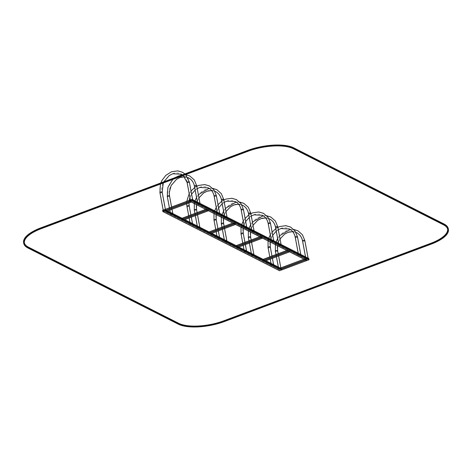 <?xml version="1.0" encoding="UTF-8"?>
<svg xmlns="http://www.w3.org/2000/svg" width="472" height="472" viewBox="0 0 472 472"><rect width="100%" height="100%" fill="white"/><g stroke="black" fill="none" stroke-linecap="round" stroke-linejoin="round"><path stroke-width="0.35" stroke-dasharray="2.36 1.77" d="M305.408 259.877L305.231 258.739L306.428 259.334L306.723 260.544M280.445 268.037L281.613 268.627L281.902 269.866M280.616 269.123L281.843 269.795L281.631 268.721L280.451 268.125L280.616 269.123L305.437 259.83L306.658 260.503L306.446 259.429L305.266 258.839L305.437 259.83M162.74 211.462L279.536 270.657L279.483 269.5L281.548 268.721L281.884 269.89M281.637 268.857L279.501 269.595L279.654 270.662L281.766 269.89L281.637 268.857L164.84 209.662L281.566 268.816M189.921 201.284L306.717 260.479L306.658 259.323L308.729 258.55M306.806 260.444L308.948 259.712L308.788 258.644L306.676 259.417L306.806 260.444L190.086 201.29M166.433 211.35L166.15 210.105L164.982 209.515M191.26 202.028L190.965 200.818L189.768 200.222M191.207 201.933L190.015 201.391L189.803 200.317L190.983 200.913L191.207 201.933L166.38 211.273L165.2 210.683L164.988 209.609L166.168 210.199L166.386 211.226M306.039 258.969A1.156 0.425 -10.6 0 1 305.891 258.809A1.156 0.425 -10.6 0 1 306.947 258.184A1.156 0.425 -10.6 0 1 308.163 258.385A1.156 0.425 -10.6 0 1 307.355 258.957A1.156 0.425 -10.6 0 1 306.039 258.969M306.204 258.904A0.962 0.354 169.4 0 0 307.301 258.898A0.962 0.354 169.4 0 0 307.974 258.42A0.962 0.354 169.4 0 0 306.965 258.249A0.962 0.354 169.4 0 0 306.086 258.774A0.962 0.354 169.4 0 0 306.204 258.904M280.834 268.403A1.156 0.425 169.4 0 0 279.518 268.415A1.156 0.425 169.4 0 0 278.716 268.987A1.156 0.425 169.4 0 0 279.925 269.188A1.156 0.425 169.4 0 0 280.982 268.562A1.156 0.425 169.4 0 0 280.834 268.403M280.669 268.462A0.962 0.354 -10.6 0 1 280.793 268.597A0.962 0.354 -10.6 0 1 279.914 269.117A0.962 0.354 -10.6 0 1 278.905 268.952A0.962 0.354 -10.6 0 1 279.577 268.474A0.962 0.354 -10.6 0 1 280.669 268.462M298.699 255.246A1.156 0.425 -10.6 0 1 298.552 255.087A1.156 0.425 -10.6 0 1 299.608 254.461A1.156 0.425 -10.6 0 1 300.817 254.662A1.156 0.425 -10.6 0 1 300.015 255.234A1.156 0.425 -10.6 0 1 298.699 255.246M298.864 255.187A0.962 0.354 169.4 0 0 299.956 255.175A0.962 0.354 169.4 0 0 300.629 254.697A0.962 0.354 169.4 0 0 299.62 254.532A0.962 0.354 169.4 0 0 298.741 255.051A0.962 0.354 169.4 0 0 298.864 255.187M273.495 264.68A1.156 0.425 169.4 0 0 272.179 264.692A1.156 0.425 169.4 0 0 271.37 265.264A1.156 0.425 169.4 0 0 272.586 265.465A1.156 0.425 169.4 0 0 273.642 264.839A1.156 0.425 169.4 0 0 273.495 264.68M273.329 264.745A0.962 0.354 -10.6 0 1 273.447 264.875A0.962 0.354 -10.6 0 1 272.568 265.4A0.962 0.354 -10.6 0 1 271.559 265.229A0.962 0.354 -10.6 0 1 272.232 264.751A0.962 0.354 -10.6 0 1 273.329 264.745M264.715 261.158L264.426 259.919L263.258 259.323M289.537 251.836L289.242 250.626L288.073 250.03L288.221 251.169M289.483 251.747L288.292 251.198L288.079 250.125L289.259 250.72L289.483 251.747L264.656 261.081L263.476 260.491L263.264 259.417L264.444 260.013L264.668 261.034M237.681 247.458L237.398 246.219L236.23 245.623M262.509 238.136L262.214 236.926L261.046 236.336L261.187 237.469M262.456 238.047L261.264 237.499L261.051 236.425L262.231 237.021L262.456 238.047L237.628 247.381L236.448 246.791L236.236 245.717L237.416 246.313L237.634 247.334M210.654 233.758L210.364 232.519L209.196 231.923M235.475 224.436L235.18 223.227L233.982 222.631L234.159 223.769M235.422 224.347L234.23 223.799L234.018 222.725L235.198 223.321L235.422 224.347L210.595 233.681L209.415 233.091L209.202 232.017L210.382 232.613L210.606 233.634M183.62 220.058L183.337 218.819L182.168 218.223M208.447 210.736L208.152 209.527L206.984 208.937L207.125 210.07M208.394 210.648L207.202 210.099L206.99 209.025L208.17 209.621L208.394 210.648L183.567 219.982L182.387 219.392L182.174 218.318L183.354 218.914L183.573 219.934M271.665 241.546A1.156 0.425 -10.6 0 1 271.524 241.387A1.156 0.425 -10.6 0 1 272.58 240.761A1.156 0.425 -10.6 0 1 273.789 240.962A1.156 0.425 -10.6 0 1 272.981 241.534A1.156 0.425 -10.6 0 1 271.665 241.546M271.831 241.487A0.962 0.354 169.4 0 0 272.928 241.475A0.962 0.354 169.4 0 0 273.601 240.997A0.962 0.354 169.4 0 0 272.592 240.832A0.962 0.354 169.4 0 0 271.713 241.351A0.962 0.354 169.4 0 0 271.831 241.487M246.467 250.98A1.156 0.425 169.4 0 0 245.151 250.992A1.156 0.425 169.4 0 0 244.343 251.564A1.156 0.425 169.4 0 0 245.552 251.765A1.156 0.425 169.4 0 0 246.608 251.139A1.156 0.425 169.4 0 0 246.467 250.98M246.301 251.045A0.962 0.354 -10.6 0 1 246.419 251.175A0.962 0.354 -10.6 0 1 245.54 251.7A0.962 0.354 -10.6 0 1 244.531 251.529A0.962 0.354 -10.6 0 1 245.204 251.051A0.962 0.354 -10.6 0 1 246.301 251.045M279.005 245.269A1.156 0.425 -10.6 0 1 278.863 245.11A1.156 0.425 -10.6 0 1 279.92 244.484A1.156 0.425 -10.6 0 1 281.129 244.685A1.156 0.425 -10.6 0 1 280.321 245.257A1.156 0.425 -10.6 0 1 279.005 245.269M279.17 245.204A0.962 0.354 169.4 0 0 280.268 245.198A0.962 0.354 169.4 0 0 280.94 244.72A0.962 0.354 169.4 0 0 279.931 244.549A0.962 0.354 169.4 0 0 279.052 245.074A0.962 0.354 169.4 0 0 279.17 245.204M253.806 254.703A1.156 0.425 169.4 0 0 252.49 254.715A1.156 0.425 169.4 0 0 251.682 255.287A1.156 0.425 169.4 0 0 252.892 255.488A1.156 0.425 169.4 0 0 253.948 254.862A1.156 0.425 169.4 0 0 253.806 254.703M253.641 254.762A0.962 0.354 -10.6 0 1 253.759 254.898A0.962 0.354 -10.6 0 1 252.88 255.417A0.962 0.354 -10.6 0 1 251.871 255.252A0.962 0.354 -10.6 0 1 252.544 254.774A0.962 0.354 -10.6 0 1 253.641 254.762M244.638 227.846A1.156 0.425 -10.6 0 1 244.49 227.687A1.156 0.425 -10.6 0 1 245.546 227.061A1.156 0.425 -10.6 0 1 246.762 227.262A1.156 0.425 -10.6 0 1 245.953 227.834A1.156 0.425 -10.6 0 1 244.638 227.846M244.803 227.787A0.962 0.354 169.4 0 0 245.894 227.775A0.962 0.354 169.4 0 0 246.567 227.297A0.962 0.354 169.4 0 0 245.558 227.132A0.962 0.354 169.4 0 0 244.679 227.651A0.962 0.354 169.4 0 0 244.803 227.787M219.433 237.28A1.156 0.425 169.4 0 0 218.117 237.292A1.156 0.425 169.4 0 0 217.309 237.864A1.156 0.425 169.4 0 0 218.524 238.065A1.156 0.425 169.4 0 0 219.58 237.44A1.156 0.425 169.4 0 0 219.433 237.28M219.268 237.345A0.962 0.354 -10.6 0 1 219.386 237.475A0.962 0.354 -10.6 0 1 218.506 238A0.962 0.354 -10.6 0 1 217.498 237.829A0.962 0.354 -10.6 0 1 218.17 237.357A0.962 0.354 -10.6 0 1 219.268 237.345M251.977 231.569A1.156 0.425 -10.6 0 1 251.83 231.41A1.156 0.425 -10.6 0 1 252.886 230.784A1.156 0.425 -10.6 0 1 254.101 230.985A1.156 0.425 -10.6 0 1 253.293 231.557A1.156 0.425 -10.6 0 1 251.977 231.569M252.142 231.504A0.962 0.354 169.4 0 0 253.24 231.498A0.962 0.354 169.4 0 0 253.912 231.02A0.962 0.354 169.4 0 0 252.903 230.849A0.962 0.354 169.4 0 0 252.024 231.374A0.962 0.354 169.4 0 0 252.142 231.504M226.778 241.003A1.156 0.425 169.4 0 0 225.457 241.015A1.156 0.425 169.4 0 0 224.654 241.587A1.156 0.425 169.4 0 0 225.864 241.788A1.156 0.425 169.4 0 0 226.92 241.162A1.156 0.425 169.4 0 0 226.778 241.003M226.607 241.062A0.962 0.354 -10.6 0 1 226.731 241.198A0.962 0.354 -10.6 0 1 225.852 241.717A0.962 0.354 -10.6 0 1 224.843 241.552A0.962 0.354 -10.6 0 1 225.516 241.074A0.962 0.354 -10.6 0 1 226.607 241.062M217.604 214.146A1.156 0.425 -10.6 0 1 217.462 213.987A1.156 0.425 -10.6 0 1 218.518 213.362A1.156 0.425 -10.6 0 1 219.728 213.562A1.156 0.425 -10.6 0 1 218.919 214.135A1.156 0.425 -10.6 0 1 217.604 214.146M217.769 214.087A0.962 0.354 169.4 0 0 218.866 214.076A0.962 0.354 169.4 0 0 219.539 213.598A0.962 0.354 169.4 0 0 218.53 213.432A0.962 0.354 169.4 0 0 217.651 213.952A0.962 0.354 169.4 0 0 217.769 214.087M192.405 223.58A1.156 0.425 169.4 0 0 191.089 223.592A1.156 0.425 169.4 0 0 190.281 224.165A1.156 0.425 169.4 0 0 191.49 224.371A1.156 0.425 169.4 0 0 192.547 223.74A1.156 0.425 169.4 0 0 192.405 223.58M192.24 223.645A0.962 0.354 -10.6 0 1 192.358 223.775A0.962 0.354 -10.6 0 1 191.479 224.3A0.962 0.354 -10.6 0 1 190.47 224.129A0.962 0.354 -10.6 0 1 191.142 223.657A0.962 0.354 -10.6 0 1 192.24 223.645M224.943 217.869A1.156 0.425 -10.6 0 1 224.802 217.71A1.156 0.425 -10.6 0 1 225.858 217.085A1.156 0.425 -10.6 0 1 227.067 217.285A1.156 0.425 -10.6 0 1 226.265 217.857A1.156 0.425 -10.6 0 1 224.943 217.869M225.109 217.804A0.962 0.354 169.4 0 0 226.206 217.798A0.962 0.354 169.4 0 0 226.879 217.321A0.962 0.354 169.4 0 0 225.87 217.149A0.962 0.354 169.4 0 0 224.991 217.675A0.962 0.354 169.4 0 0 225.109 217.804M199.744 227.303A1.156 0.425 169.4 0 0 198.429 227.315A1.156 0.425 169.4 0 0 197.62 227.887A1.156 0.425 169.4 0 0 198.83 228.088A1.156 0.425 169.4 0 0 199.892 227.463A1.156 0.425 169.4 0 0 199.744 227.303M199.579 227.362A0.962 0.354 -10.6 0 1 199.697 227.498A0.962 0.354 -10.6 0 1 198.818 228.017A0.962 0.354 -10.6 0 1 197.809 227.852A0.962 0.354 -10.6 0 1 198.482 227.374A0.962 0.354 -10.6 0 1 199.579 227.362M190.576 200.447A1.156 0.425 -10.6 0 1 190.428 200.287A1.156 0.425 -10.6 0 1 191.484 199.662A1.156 0.425 -10.6 0 1 192.7 199.862A1.156 0.425 -10.6 0 1 191.892 200.435A1.156 0.425 -10.6 0 1 190.576 200.447M190.741 200.388A0.962 0.354 169.4 0 0 191.833 200.376A0.962 0.354 169.4 0 0 192.505 199.898A0.962 0.354 169.4 0 0 191.496 199.733A0.962 0.354 169.4 0 0 190.617 200.252A0.962 0.354 169.4 0 0 190.741 200.388M165.371 209.881A1.156 0.425 169.4 0 0 164.055 209.892A1.156 0.425 169.4 0 0 163.247 210.465A1.156 0.425 169.4 0 0 164.462 210.671A1.156 0.425 169.4 0 0 165.519 210.04A1.156 0.425 169.4 0 0 165.371 209.881M165.206 209.946A0.962 0.354 -10.6 0 1 165.33 210.075A0.962 0.354 -10.6 0 1 164.445 210.6A0.962 0.354 -10.6 0 1 163.436 210.429A0.962 0.354 -10.6 0 1 164.108 209.957A0.962 0.354 -10.6 0 1 165.206 209.946M197.915 204.169A1.156 0.425 -10.6 0 1 197.774 204.01A1.156 0.425 -10.6 0 1 198.83 203.385A1.156 0.425 -10.6 0 1 200.04 203.585A1.156 0.425 -10.6 0 1 199.231 204.158A1.156 0.425 -10.6 0 1 197.915 204.169M198.081 204.105A0.962 0.354 169.4 0 0 199.178 204.099A0.962 0.354 169.4 0 0 199.851 203.621A0.962 0.354 169.4 0 0 198.842 203.45A0.962 0.354 169.4 0 0 197.963 203.975A0.962 0.354 169.4 0 0 198.081 204.105M172.717 213.604A1.156 0.425 169.4 0 0 171.401 213.615A1.156 0.425 169.4 0 0 170.593 214.188A1.156 0.425 169.4 0 0 171.802 214.388A1.156 0.425 169.4 0 0 172.858 213.763A1.156 0.425 169.4 0 0 172.717 213.604M172.551 213.668A0.962 0.354 -10.6 0 1 172.669 213.798A0.962 0.354 -10.6 0 1 171.79 214.317A0.962 0.354 -10.6 0 1 170.781 214.152A0.962 0.354 -10.6 0 1 171.454 213.674A0.962 0.354 -10.6 0 1 172.551 213.668M23.6 242.679A34.438 12.614 169.4 0 0 27.907 247.405L178.08 323.515A34.438 12.614 169.4 0 0 224.306 320.907L431.119 243.481A34.438 12.614 169.4 0 0 448.282 228.69M24.349 242.862A33.748 12.36 -10.6 0 1 24.278 242.549A33.748 12.36 -10.6 0 1 41.099 228.059L247.906 150.633A33.748 12.36 -10.6 0 1 293.212 148.078L443.385 224.188A33.748 12.36 -10.6 0 1 447.603 228.82A33.748 12.36 -10.6 0 1 447.651 229.138M305.207 258.857L304.169 259.246M305.26 258.745L304.056 259.193M306.428 259.334L281.613 268.627M189.744 200.34L306.54 259.535L281.725 268.828L280.392 268.149M306.717 260.479L281.902 269.772L280.569 269.093M305.478 259.907L280.663 269.199M281.843 269.795L306.658 260.503L281.831 269.789M306.67 260.455L281.855 269.748M306.493 259.512L281.678 268.798M306.446 259.429L281.631 268.721M305.278 258.839L280.462 268.131L305.266 258.839M305.26 258.886L280.439 268.173M165.106 210.577L166.563 211.314M182.292 219.285L183.75 220.023M209.32 232.985L210.777 233.723M236.348 246.685L237.811 247.422M263.382 260.385L264.839 261.122M164.752 209.527L167.536 210.954M182.115 218.341L184.723 219.663L182.109 218.329M209.143 232.041L211.751 233.363M238.797 247.057L236.171 245.723L238.779 247.062M263.205 259.441L265.813 260.762L263.205 259.423M162.563 210.518L279.365 269.713M162.681 210.3L279.483 269.5M164.923 209.615L167.548 210.949M209.143 232.029L211.763 233.357M280.386 268.137L281.548 268.721M164.002 211.055L279.501 269.595M163.878 211.102L279.453 269.677M279.701 270.662L162.899 211.468L279.63 270.621M164.97 210.695L281.766 269.89M165.017 210.606L281.813 269.801M189.862 200.128L306.658 259.323M190.08 201.29L306.877 260.485M192.145 200.517L308.948 259.712M192.198 200.435L308.995 259.63M308.747 258.644L192.015 199.479L308.818 258.685M191.178 200.877L306.676 259.417M191.054 200.924L306.629 259.5M166.262 210.305L191.077 201.013M166.439 211.249L191.254 201.963M166.15 210.105L190.965 200.818M166.368 211.273L191.184 201.981L166.38 211.273M165.2 210.683L190.015 201.391M165.153 210.6L189.968 201.308M164.976 209.656L189.791 200.364M164.999 209.609L189.815 200.317L164.988 209.609M166.168 210.199L190.983 200.913M166.209 210.282L191.03 200.989M304.823 240.555A1.156 0.425 -10.6 0 1 304.015 241.127A1.156 0.425 -10.6 0 1 302.699 241.139A1.156 0.425 -10.6 0 1 302.558 240.98M302.865 241.08A0.962 0.354 169.4 0 0 303.962 241.068A0.962 0.354 169.4 0 0 304.635 240.59A0.962 0.354 169.4 0 0 303.626 240.425A0.962 0.354 169.4 0 0 302.747 240.944A0.962 0.354 169.4 0 0 302.865 241.08M275.377 251.157A1.156 0.425 169.4 0 0 276.586 251.358A1.156 0.425 169.4 0 0 277.642 250.732M277.335 250.638A0.962 0.354 -10.6 0 1 277.453 250.768A0.962 0.354 -10.6 0 1 276.574 251.293A0.962 0.354 -10.6 0 1 275.565 251.122A0.962 0.354 -10.6 0 1 276.238 250.644A0.962 0.354 -10.6 0 1 277.335 250.638M297.484 236.838A1.156 0.425 -10.6 0 1 296.676 237.404A1.156 0.425 -10.6 0 1 295.36 237.416A1.156 0.425 -10.6 0 1 295.218 237.263M295.525 237.357A0.962 0.354 169.4 0 0 296.623 237.345A0.962 0.354 169.4 0 0 297.295 236.873A0.962 0.354 169.4 0 0 296.286 236.702A0.962 0.354 169.4 0 0 295.407 237.227A0.962 0.354 169.4 0 0 295.525 237.357M268.037 247.434A1.156 0.425 169.4 0 0 269.247 247.641A1.156 0.425 169.4 0 0 270.303 247.009M269.996 246.915A0.962 0.354 -10.6 0 1 270.114 247.045A0.962 0.354 -10.6 0 1 269.235 247.57A0.962 0.354 -10.6 0 1 268.226 247.399A0.962 0.354 -10.6 0 1 268.898 246.927A0.962 0.354 -10.6 0 1 269.996 246.915M264.538 260.113L289.36 250.827M264.715 261.063L289.531 251.771M264.426 259.919L289.242 250.626M288.044 250.03L286.852 250.473L288.073 250.03M286.982 250.538L288.02 250.148M289.472 251.794L264.656 261.081L289.46 251.788M263.476 260.491L288.292 251.198M263.429 260.408L288.25 251.116M263.252 259.464L288.073 250.172M263.276 259.417L288.091 250.125M264.444 260.013L289.259 250.72M264.491 260.09L289.306 250.797M237.51 246.413L262.326 237.127M237.687 247.363L262.503 238.071M237.398 246.219L262.214 236.926M259.842 236.785L261.046 236.336M259.948 236.838L260.992 236.448M237.617 247.381L262.432 238.089L237.628 247.381M236.448 246.791L261.264 237.499M236.401 246.708L261.217 237.416M236.224 245.764L261.04 236.472M261.051 236.425L236.236 245.717L261.063 236.431M237.416 246.313L262.231 237.021M237.457 246.39L262.279 237.097M210.477 232.714L235.298 223.427M210.654 233.664L235.475 224.371M210.364 232.519L235.18 223.227M232.808 223.085L234.012 222.637M232.92 223.138L233.959 222.749M210.583 233.681L235.398 224.389M209.415 233.091L234.23 223.799M209.367 233.009L234.189 223.722M209.196 232.065L234.012 222.772M209.214 232.017L234.029 222.731L209.202 232.017M210.382 232.613L235.198 223.321M210.429 232.69L235.245 223.398M183.449 219.02L208.264 209.727M183.626 219.964L208.441 210.671M183.337 218.819L208.152 209.527M205.78 209.385L206.984 208.937M205.886 209.438L206.931 209.049M183.555 219.982L208.37 210.689M182.387 219.392L207.202 210.099M182.339 219.309L207.155 210.022M182.162 218.365L206.978 209.072M182.186 218.318L207.001 209.031L182.174 218.318M183.354 218.914L208.17 209.621M183.396 218.99L208.217 209.698M270.45 223.138A1.156 0.425 -10.6 0 1 269.648 223.704A1.156 0.425 -10.6 0 1 268.332 223.716A1.156 0.425 -10.6 0 1 268.185 223.563M268.497 223.657A0.962 0.354 169.4 0 0 269.589 223.645A0.962 0.354 169.4 0 0 270.261 223.173A0.962 0.354 169.4 0 0 269.252 223.002A0.962 0.354 169.4 0 0 268.373 223.527A0.962 0.354 169.4 0 0 268.497 223.657M241.003 233.734A1.156 0.425 169.4 0 0 242.219 233.941A1.156 0.425 169.4 0 0 243.275 233.31M242.962 233.215A0.962 0.354 -10.6 0 1 243.08 233.345A0.962 0.354 -10.6 0 1 242.201 233.87A0.962 0.354 -10.6 0 1 241.192 233.699A0.962 0.354 -10.6 0 1 241.865 233.227A0.962 0.354 -10.6 0 1 242.962 233.215M277.796 226.855A1.156 0.425 -10.6 0 1 276.987 227.427A1.156 0.425 -10.6 0 1 275.672 227.439A1.156 0.425 -10.6 0 1 275.524 227.28M275.837 227.38A0.962 0.354 169.4 0 0 276.934 227.368A0.962 0.354 169.4 0 0 277.607 226.89A0.962 0.354 169.4 0 0 276.598 226.725A0.962 0.354 169.4 0 0 275.719 227.244A0.962 0.354 169.4 0 0 275.837 227.38M248.349 237.457A1.156 0.425 169.4 0 0 249.558 237.658A1.156 0.425 169.4 0 0 250.614 237.032M250.302 236.938A0.962 0.354 -10.6 0 1 250.425 237.068A0.962 0.354 -10.6 0 1 249.546 237.593A0.962 0.354 -10.6 0 1 248.537 237.422A0.962 0.354 -10.6 0 1 249.21 236.944A0.962 0.354 -10.6 0 1 250.302 236.938M243.422 209.438A1.156 0.425 -10.6 0 1 242.614 210.005A1.156 0.425 -10.6 0 1 241.298 210.016A1.156 0.425 -10.6 0 1 241.157 209.863M241.463 209.957A0.962 0.354 169.4 0 0 242.561 209.946A0.962 0.354 169.4 0 0 243.233 209.474A0.962 0.354 169.4 0 0 242.225 209.302A0.962 0.354 169.4 0 0 241.345 209.828A0.962 0.354 169.4 0 0 241.463 209.957M213.975 220.035A1.156 0.425 169.4 0 0 215.185 220.241A1.156 0.425 169.4 0 0 216.241 219.61M215.934 219.515A0.962 0.354 -10.6 0 1 216.052 219.645A0.962 0.354 -10.6 0 1 215.173 220.17A0.962 0.354 -10.6 0 1 214.164 219.999A0.962 0.354 -10.6 0 1 214.837 219.527A0.962 0.354 -10.6 0 1 215.934 219.515M250.762 213.155A1.156 0.425 -10.6 0 1 249.953 213.727A1.156 0.425 -10.6 0 1 248.638 213.739A1.156 0.425 -10.6 0 1 248.496 213.58M248.803 213.68A0.962 0.354 169.4 0 0 249.9 213.668A0.962 0.354 169.4 0 0 250.573 213.191A0.962 0.354 169.4 0 0 249.564 213.025A0.962 0.354 169.4 0 0 248.685 213.545A0.962 0.354 169.4 0 0 248.803 213.68M221.315 223.757A1.156 0.425 169.4 0 0 222.524 223.958A1.156 0.425 169.4 0 0 223.58 223.333M223.274 223.238A0.962 0.354 -10.6 0 1 223.392 223.368A0.962 0.354 -10.6 0 1 222.513 223.893A0.962 0.354 -10.6 0 1 221.504 223.722A0.962 0.354 -10.6 0 1 222.176 223.244A0.962 0.354 -10.6 0 1 223.274 223.238M216.394 195.738A1.156 0.425 -10.6 0 1 215.586 196.305A1.156 0.425 -10.6 0 1 214.27 196.317A1.156 0.425 -10.6 0 1 214.123 196.163M214.435 196.258A0.962 0.354 169.4 0 0 215.527 196.246A0.962 0.354 169.4 0 0 216.2 195.774A0.962 0.354 169.4 0 0 215.191 195.603A0.962 0.354 169.4 0 0 214.312 196.128A0.962 0.354 169.4 0 0 214.435 196.258M186.941 206.335A1.156 0.425 169.4 0 0 188.157 206.541A1.156 0.425 169.4 0 0 189.213 205.91M188.9 205.816A0.962 0.354 -10.6 0 1 189.024 205.945A0.962 0.354 -10.6 0 1 188.139 206.47A0.962 0.354 -10.6 0 1 187.13 206.299A0.962 0.354 -10.6 0 1 187.803 205.827A0.962 0.354 -10.6 0 1 188.9 205.816M223.734 199.455A1.156 0.425 -10.6 0 1 222.926 200.028A1.156 0.425 -10.6 0 1 221.61 200.04A1.156 0.425 -10.6 0 1 221.462 199.88M221.775 199.98A0.962 0.354 169.4 0 0 222.873 199.969A0.962 0.354 169.4 0 0 223.545 199.491A0.962 0.354 169.4 0 0 222.536 199.326A0.962 0.354 169.4 0 0 221.657 199.845A0.962 0.354 169.4 0 0 221.775 199.98M194.287 210.058A1.156 0.425 169.4 0 0 195.496 210.258A1.156 0.425 169.4 0 0 196.553 209.633M196.246 209.538A0.962 0.354 -10.6 0 1 196.364 209.668A0.962 0.354 -10.6 0 1 195.485 210.193A0.962 0.354 -10.6 0 1 194.476 210.022A0.962 0.354 -10.6 0 1 195.148 209.544A0.962 0.354 -10.6 0 1 196.246 209.538M189.36 182.039A1.156 0.425 -10.6 0 1 188.552 182.605A1.156 0.425 -10.6 0 1 187.237 182.623A1.156 0.425 -10.6 0 1 187.095 182.463M187.402 182.558A0.962 0.354 169.4 0 0 188.499 182.546A0.962 0.354 169.4 0 0 189.172 182.074A0.962 0.354 169.4 0 0 188.163 181.903A0.962 0.354 169.4 0 0 187.284 182.428A0.962 0.354 169.4 0 0 187.402 182.558M159.914 192.635A1.156 0.425 169.4 0 0 161.123 192.841A1.156 0.425 169.4 0 0 162.179 192.21M161.872 192.116A0.962 0.354 -10.6 0 1 161.99 192.246A0.962 0.354 -10.6 0 1 161.111 192.771A0.962 0.354 -10.6 0 1 160.102 192.6A0.962 0.354 -10.6 0 1 160.775 192.128A0.962 0.354 -10.6 0 1 161.872 192.116M196.7 185.756A1.156 0.425 -10.6 0 1 195.898 186.328A1.156 0.425 -10.6 0 1 194.576 186.34A1.156 0.425 -10.6 0 1 194.434 186.18M194.747 186.281A0.962 0.354 169.4 0 0 195.839 186.269A0.962 0.354 169.4 0 0 196.511 185.791A0.962 0.354 169.4 0 0 195.502 185.626A0.962 0.354 169.4 0 0 194.623 186.145A0.962 0.354 169.4 0 0 194.747 186.281M167.253 196.358A1.156 0.425 169.4 0 0 168.469 196.558A1.156 0.425 169.4 0 0 169.525 195.933M169.212 195.839A0.962 0.354 -10.6 0 1 169.33 195.968A0.962 0.354 -10.6 0 1 168.451 196.494A0.962 0.354 -10.6 0 1 167.442 196.322A0.962 0.354 -10.6 0 1 168.115 195.85A0.962 0.354 -10.6 0 1 169.212 195.839M27.907 247.405L28.025 248.036M178.08 323.515L178.198 324.14M224.306 320.907L224.424 321.538M431.119 243.481L431.237 244.112M443.385 224.188L443.503 224.82M293.212 148.078L293.33 148.709M41.099 228.059L41.217 228.684M247.906 150.633L248.024 151.258M305.231 258.739L304.039 259.187M164.923 209.568L167.607 210.925M182.109 218.276L184.794 219.633M209.137 231.976L211.822 233.333M236.171 245.676L238.856 247.033M263.199 259.376L265.883 260.733M280.386 268.084L281.654 268.727M281.607 268.822L164.811 209.627M279.654 270.662L162.858 211.468M306.835 260.485L190.039 201.29M308.788 258.644L191.992 199.45M305.891 258.809L305.531 256.874M280.793 268.597L277.453 250.768C276.84 247.251 277.383 243.758 279.088 240.295L284.545 233.947L288.221 232.094C291.312 231.115 294.18 231.274 296.829 232.584C299.968 234.242 301.938 237.032 302.747 240.944L306.086 258.774M278.905 268.952L275.565 251.122C274.615 244.555 276.586 238.838 281.471 233.953C285.017 230.761 288.923 229.303 293.189 229.587L297.761 230.902C301.437 232.897 303.732 236.13 304.635 240.59L307.974 258.42M275.394 244.667L276.102 241.959M277.63 238.531L279.471 235.817M290.18 229.475L293.796 229.463M277.554 245.764L278.185 243.015M278.368 242.46L280.061 238.962M292.675 231.669L295.926 232.383M276.008 254.538L276.433 256.786M278.35 267.052L278.716 268.987M278.203 253.712L278.622 255.966M280.852 267.866L280.982 268.562M298.552 255.087L298.192 253.157M273.447 264.875L270.114 247.045C269.494 243.528 270.043 240.042 271.742 236.572L277.206 230.224L280.881 228.371C283.973 227.392 286.84 227.557 289.489 228.861C292.622 230.525 294.599 233.31 295.407 237.227L298.741 255.051M271.559 265.229L268.226 247.399C267.276 240.838 269.247 235.115 274.132 230.236C277.678 227.038 281.577 225.587 285.849 225.87L290.422 227.179C294.097 229.174 296.387 232.407 297.295 236.873L300.629 254.697M268.055 240.944L268.757 238.242M270.291 234.808L272.132 232.1M275.784 228.637L277.884 227.345M270.214 242.042L270.839 239.292M271.028 238.743L272.716 235.239M276.256 231.186L278.332 229.734M269.801 256.862L270.22 259.11M271.011 263.335L271.37 265.264M271.99 256.036L272.415 258.29M288.079 250.125L263.264 259.417M259.824 236.773L261.016 236.33M232.79 223.073L233.982 222.631M235.416 224.395L210.595 233.681M205.762 209.373L206.954 208.931M208.382 210.695L183.567 219.982M271.524 241.387L271.158 239.457M246.419 251.175L243.08 233.345C242.466 229.829 243.009 226.342 244.714 222.873L250.172 216.524L253.847 214.672C256.939 213.692 259.806 213.857 262.456 215.161C265.594 216.825 267.565 219.61 268.373 223.527L271.713 241.351M244.531 251.529L241.192 233.699C240.242 227.138 242.213 221.415 247.104 216.536C250.644 213.338 254.55 211.887 258.815 212.17L263.388 213.48C267.063 215.474 269.359 218.707 270.261 223.173L273.601 240.997M241.027 227.25L241.729 224.542M243.257 221.108L245.098 218.4M248.75 214.937L250.856 213.645M243.186 228.342L243.812 225.592M243.994 225.044L245.688 221.539M249.228 217.486L251.305 216.034M242.767 243.163L243.192 245.41M243.977 249.635L244.343 251.564M244.962 242.337L245.381 244.59M278.863 245.11L278.504 243.18M253.759 254.898L250.425 237.068C249.806 233.552 250.349 230.059 252.054 226.595L257.511 220.247L261.193 218.394C264.279 217.415 267.152 217.574 269.795 218.884C272.934 220.542 274.91 223.333 275.719 227.244L279.052 245.074M251.871 255.252L248.537 237.422C247.588 230.855 249.558 225.138 254.443 220.259C257.983 217.061 261.889 215.604 266.155 215.887L270.733 217.203C274.409 219.197 276.698 222.43 277.607 226.89L280.94 244.72M248.366 230.967L249.068 228.259M250.602 224.831L252.443 222.117M263.146 215.775L266.763 215.763M250.526 232.065L251.151 229.315M251.34 228.761L253.027 225.262M265.647 217.97L268.892 218.689M248.98 240.838L249.399 243.086M251.322 253.352L251.682 255.287M251.175 240.012L251.594 242.266M244.49 227.687L244.13 225.758M219.386 237.475L216.052 219.645C215.433 216.129 215.981 212.642 217.68 209.173L223.144 202.824L226.82 200.972C229.911 199.992 232.779 200.157 235.428 201.461C238.561 203.125 240.537 205.91 241.345 209.828L244.679 227.651M217.498 237.829L214.164 219.999C213.214 213.438 215.185 207.715 220.07 202.836C223.616 199.638 227.516 198.187 231.787 198.47L236.36 199.78C240.036 201.78 242.325 205.007 243.233 209.474L246.567 227.297M213.993 213.55L214.695 210.842M216.229 207.409L218.07 204.7M221.722 201.237L223.822 199.945M216.152 214.642L216.778 211.898M216.967 211.344L218.654 207.839M222.194 203.786L224.271 202.335M215.739 229.463L216.158 231.711M216.949 235.935L217.309 237.864M217.928 228.643L218.353 230.891M251.83 231.41L251.47 229.48M226.731 241.198L223.392 223.368C222.778 219.852 223.321 216.359 225.026 212.896L230.483 206.547L234.159 204.695C237.251 203.715 240.118 203.874 242.767 205.184C245.906 206.842 247.877 209.633 248.685 213.545L252.024 231.374M224.843 241.552L221.504 223.722C220.554 217.155 222.524 211.438 227.415 206.559C230.955 203.361 234.861 201.904 239.127 202.187L243.7 203.503C247.375 205.497 249.67 208.73 250.573 213.191L253.912 231.02M221.338 217.267L222.041 214.559M223.569 211.131L225.41 208.417M236.118 202.075L239.735 202.063M223.498 218.365L224.123 215.615M224.306 215.061L225.999 211.562M238.614 204.27L241.865 204.99M221.946 227.138L222.371 229.386M224.288 239.652L224.654 241.587M224.141 226.312L224.56 228.566M217.462 213.987L217.096 212.058M192.358 223.775L189.024 205.945C188.405 202.429 188.947 198.942 190.653 195.473L196.11 189.124L199.786 187.272C202.877 186.292 205.745 186.458 208.394 187.762C211.533 189.425 213.503 192.21 214.312 196.128L217.651 213.952M190.47 224.129L187.13 206.299C186.18 199.739 188.151 194.016 193.042 189.136C196.582 185.938 200.488 184.487 204.754 184.77L209.326 186.08C213.002 188.08 215.297 191.307 216.2 195.774L219.539 213.598M186.664 203.792L186.747 201.349M189.195 193.709L191.036 191.001M194.688 187.537L196.794 186.245M188.965 202.93L189.201 200.429M189.933 197.644L191.626 194.139M195.166 190.086L197.243 188.635M188.706 215.763L189.13 218.011M189.915 222.235L190.281 224.165M190.9 214.943L191.319 217.191M224.802 217.71L224.442 215.781M199.697 227.498L196.364 209.668C195.744 206.152 196.287 202.659 197.992 199.196L203.45 192.847L207.131 190.995C210.217 190.015 213.09 190.175 215.733 191.484C218.872 193.148 220.849 195.933 221.657 199.845L224.991 217.675M197.809 227.852L194.476 210.022C193.526 203.456 195.496 197.738 200.382 192.859C203.922 189.661 207.827 188.204 212.099 188.487L216.672 189.803C220.347 191.797 222.637 195.03 223.545 199.491L226.879 217.321M194.305 203.568L195.007 200.86M196.541 197.432L198.382 194.718M209.084 188.375L212.701 188.363M196.464 204.665L197.089 201.916M197.278 201.361L198.966 197.862M211.586 190.57L214.831 191.29M194.918 213.438L195.337 215.686M197.261 225.952L197.62 227.887M197.113 212.612L197.532 214.866M190.428 200.287L190.363 199.939M165.33 210.075L161.99 192.246C161.377 188.729 161.92 185.242 163.619 181.773L169.082 175.425L172.758 173.572C175.85 172.593 178.717 172.758 181.366 174.062C184.505 175.726 186.475 178.51 187.284 182.428L190.617 200.252M163.436 210.429L160.102 192.6C159.153 186.039 161.123 180.316 166.008 175.436C169.554 172.239 173.454 170.787 177.726 171.07L182.298 172.38C185.974 174.38 188.263 177.608 189.172 182.074L192.505 199.898M160.439 184.05L160.81 182.947M184.9 173.926L185.632 174.622M163.271 182.988L163.813 181.82M183.219 175.525L182.363 174.876M163.182 210.117L163.247 210.465M165.389 209.35L165.519 210.04M197.774 204.01L197.408 202.081M172.669 213.798L169.33 195.968C168.716 192.452 169.259 188.959 170.964 185.496L176.422 179.148L180.097 177.295C183.189 176.316 186.056 176.481 188.706 177.785C191.844 179.448 193.815 182.233 194.623 186.145L197.963 203.975M170.781 214.152L167.442 196.322C166.492 189.756 168.463 184.039 173.354 179.159C176.894 175.962 180.8 174.504 185.065 174.793L189.638 176.103C193.313 178.097 195.609 181.331 196.511 185.791L199.851 203.621M172.787 179.425L174.799 177.708M182.056 174.675L185.673 174.664M184.552 176.87L187.803 177.59M169.401 207.845L169.826 210.093M170.227 212.252L170.593 214.188M171.596 207.025L172.02 209.273M447.721 229.451L447.603 228.82M24.396 243.18L24.278 242.549"/><path stroke-width="0.71" d="M281.902 269.866L280.681 269.294L280.415 268.031L304.056 259.193M306.723 260.544L305.408 259.877M189.744 200.246L164.952 209.509L164.988 210.789L162.917 211.562L162.681 210.3L164.858 209.533L165.218 210.777L166.433 211.35M306.694 260.597L279.542 270.668M164.84 209.662L162.698 210.394L162.858 211.468L164.97 210.695L164.769 209.621M164.952 209.509L189.762 200.222L189.921 201.284L189.862 200.128L191.933 199.355L192.163 200.612L189.921 201.284L191.26 202.028M308.906 258.65L192.11 199.455L308.836 258.55L308.965 259.806L306.723 260.497M190.01 201.249L192.145 200.517L191.992 199.45L189.88 200.222L190.086 201.29M263.228 259.323L286.852 250.473L263.228 259.323L263.494 260.585L264.715 261.158M288.221 251.169L289.537 251.836M259.842 236.785L236.195 245.623L236.466 246.885L237.681 247.458M261.187 237.469L262.509 238.136M232.808 223.085L209.167 231.923L209.432 233.186L210.654 233.758M234.159 223.769L235.475 224.436M205.78 209.385L182.133 218.223L182.404 219.486L183.602 220.082L208.447 210.736M207.125 210.07L208.417 210.789M448.4 229.321L448.282 228.69A34.438 12.614 169.4 0 0 443.975 223.964L293.802 147.86A34.438 12.614 169.4 0 0 247.576 150.462L40.763 227.887A34.438 12.614 169.4 0 0 23.6 242.679L23.718 243.31A34.438 12.614 169.4 0 0 28.025 248.036L178.198 324.14A34.438 12.614 169.4 0 0 224.424 321.538L431.237 244.112A34.438 12.614 169.4 0 0 448.4 229.321A34.438 12.614 169.4 0 0 444.093 224.595L293.92 148.485A34.438 12.614 169.4 0 0 247.694 151.093L40.881 228.519A34.438 12.614 169.4 0 0 23.718 243.31M293.33 148.709L443.503 224.82A33.748 12.36 -10.6 0 1 447.721 229.451A33.748 12.36 -10.6 0 1 430.901 243.941L224.094 321.367A33.748 12.36 -10.6 0 1 178.788 323.922L28.615 247.812A33.748 12.36 -10.6 0 1 24.396 243.18A33.748 12.36 -10.6 0 1 41.217 228.684L248.024 151.258A33.748 12.36 -10.6 0 1 293.33 148.709M447.651 229.138A33.748 12.36 -10.6 0 1 430.783 243.316L223.976 320.742A33.748 12.36 -10.6 0 1 178.67 323.291L28.497 247.18A33.748 12.36 -10.6 0 1 24.349 242.862M304.169 259.246L280.392 268.149L265.813 260.762L280.386 268.137M305.313 259.83L280.569 269.093L264.839 261.122M306.664 260.597L281.849 269.884M305.496 260.001L280.681 269.294M166.563 211.314L182.292 219.285L207.037 210.022M183.75 220.023L209.32 232.985L234.065 223.722M210.777 233.723L236.348 246.685L261.099 237.422M237.811 247.422L263.382 260.385L288.127 251.122M167.536 210.954L182.115 218.341L205.886 209.438M209.143 232.029L184.735 219.657L209.143 232.041L232.92 223.138M211.751 233.363L236.177 245.741L259.948 236.838M238.779 247.062L263.205 259.441L286.982 250.538M164.988 210.789L281.784 269.984M162.917 211.562L279.719 270.757M164.923 209.615L189.744 200.34M167.548 210.949L182.109 218.329M211.763 233.357L236.171 245.723M238.797 247.057L263.205 259.423M162.698 210.394L164.002 211.055M162.651 210.482L163.878 211.102M192.287 200.399L309.083 259.594M192.163 200.612L308.965 259.806M190.098 201.385L306.894 260.579M189.88 200.222L191.178 200.877M189.832 200.305L191.054 200.924M165.106 210.577L189.921 201.284M165.218 210.777L190.033 201.485M166.386 211.367L191.201 202.075M305.531 256.874L302.558 240.98A1.156 0.425 -10.6 0 1 303.614 240.354A1.156 0.425 -10.6 0 1 304.823 240.555L308.127 258.19M277.554 245.764L277.642 250.732A1.156 0.425 169.4 0 0 277.501 250.573A1.156 0.425 169.4 0 0 276.185 250.585A1.156 0.425 169.4 0 0 275.377 251.157L275.394 244.667M298.192 253.157L295.218 237.263A1.156 0.425 -10.6 0 1 296.274 236.631A1.156 0.425 -10.6 0 1 297.484 236.838L300.782 254.473M270.214 242.042L270.303 247.009A1.156 0.425 169.4 0 0 270.161 246.85A1.156 0.425 169.4 0 0 268.845 246.868A1.156 0.425 169.4 0 0 268.037 247.434L268.055 240.944M263.494 260.585L288.309 251.293M264.662 261.175L289.478 251.883M236.466 246.885L261.281 237.593M237.634 247.475L262.45 238.183M209.432 233.186L234.248 223.893M210.6 233.776L235.416 224.483M182.404 219.486L207.22 210.193M183.573 220.076L208.388 210.783M271.158 239.457L268.185 223.563A1.156 0.425 -10.6 0 1 269.241 222.931A1.156 0.425 -10.6 0 1 270.45 223.138L273.754 240.773M243.186 228.342L243.275 233.31A1.156 0.425 169.4 0 0 243.127 233.156A1.156 0.425 169.4 0 0 241.811 233.168A1.156 0.425 169.4 0 0 241.003 233.734L241.027 227.25M278.504 243.18L275.524 227.28A1.156 0.425 -10.6 0 1 276.58 226.654A1.156 0.425 -10.6 0 1 277.796 226.855L281.094 244.49M250.526 232.065L250.614 237.032A1.156 0.425 169.4 0 0 250.467 236.873A1.156 0.425 169.4 0 0 249.151 236.885A1.156 0.425 169.4 0 0 248.349 237.457L248.366 230.967M244.13 225.758L241.157 209.863A1.156 0.425 -10.6 0 1 242.213 209.232A1.156 0.425 -10.6 0 1 243.422 209.438L246.72 227.073M216.152 214.642L216.241 219.61A1.156 0.425 169.4 0 0 216.099 219.456A1.156 0.425 169.4 0 0 214.784 219.468A1.156 0.425 169.4 0 0 213.975 220.035L213.993 213.55M251.47 229.48L248.496 213.58A1.156 0.425 -10.6 0 1 249.552 212.955A1.156 0.425 -10.6 0 1 250.762 213.155L254.066 230.79M223.498 218.365L223.58 223.333A1.156 0.425 169.4 0 0 223.439 223.173A1.156 0.425 169.4 0 0 222.123 223.185A1.156 0.425 169.4 0 0 221.315 223.757L221.338 217.267M217.096 212.058L214.123 196.163A1.156 0.425 -10.6 0 1 215.179 195.532A1.156 0.425 -10.6 0 1 216.394 195.738L219.692 213.373M188.965 202.93L189.213 205.91A1.156 0.425 169.4 0 0 189.065 205.757A1.156 0.425 169.4 0 0 187.75 205.768A1.156 0.425 169.4 0 0 186.941 206.335L186.664 203.792M224.442 215.781L221.462 199.88A1.156 0.425 -10.6 0 1 222.524 199.255A1.156 0.425 -10.6 0 1 223.734 199.455L227.032 217.09M196.464 204.665L196.553 209.633A1.156 0.425 169.4 0 0 196.411 209.474A1.156 0.425 169.4 0 0 195.089 209.485A1.156 0.425 169.4 0 0 194.287 210.058L194.305 203.568M190.363 199.939L187.095 182.463A1.156 0.425 -10.6 0 1 188.151 181.832A1.156 0.425 -10.6 0 1 189.36 182.039L192.659 199.674M163.271 182.988L162.179 192.21A1.156 0.425 169.4 0 0 162.038 192.057A1.156 0.425 169.4 0 0 160.722 192.069A1.156 0.425 169.4 0 0 159.914 192.635L160.439 184.05M197.408 202.081L194.434 186.18A1.156 0.425 -10.6 0 1 195.491 185.555A1.156 0.425 -10.6 0 1 196.7 185.756L200.004 203.391M184.552 176.87L180.156 177.478L176.534 179.307L171.135 185.584L169.295 192.434L169.525 195.933A1.156 0.425 169.4 0 0 169.377 195.774A1.156 0.425 169.4 0 0 168.061 195.786A1.156 0.425 169.4 0 0 167.253 196.358L167.92 187.331L172.787 179.425M247.576 150.462L247.694 151.093M293.802 147.86L293.92 148.485M40.763 227.887L40.881 228.519M443.975 223.964L444.093 224.595M430.783 243.316L430.901 243.941M223.976 320.742L224.094 321.367M178.67 323.291L178.788 323.922M28.497 247.18L28.615 247.812M304.039 259.187L280.415 268.031M162.81 211.556L279.607 270.757M167.607 210.925L182.109 218.276M184.794 219.633L209.137 231.976M211.822 233.333L236.171 245.676M238.856 247.033L263.199 259.376M265.883 260.733L280.386 268.084M192.039 199.355L308.836 258.55M189.992 201.385L306.788 260.579M166.415 211.373L191.231 202.081M276.102 241.959L277.63 238.531M279.471 235.817L290.18 229.475M293.796 229.463L297.85 230.731L302.399 234.708L304.823 240.555M278.185 243.015L278.368 242.46M280.061 238.962L284.657 234.1L288.28 232.277L292.675 231.669M295.926 232.383L296.74 232.755C299.82 234.383 301.761 237.127 302.558 240.98M275.377 251.157L276.008 254.538M276.433 256.786L278.35 267.052M277.642 250.732L278.203 253.712M278.622 255.966L280.852 267.866M268.757 238.242L270.291 234.808M272.132 232.1L275.784 228.637M277.884 227.345L279.754 226.525L285.861 225.675L290.51 227.008L295.053 230.985L297.484 236.838M270.839 239.292L271.028 238.743M272.716 235.239L276.256 231.186M278.332 229.734L280.94 228.554L289.401 229.032C292.481 230.66 294.416 233.404 295.218 237.263M268.037 247.434L269.801 256.862M270.22 259.11L271.011 263.335M270.303 247.009L271.99 256.036M272.415 258.29L273.601 264.644M264.692 261.181L289.513 251.889M236.195 245.623L259.824 236.773M237.664 247.481L262.479 238.189M209.167 231.923L232.79 223.073M210.63 233.782L235.451 224.489M182.133 218.223L205.762 209.373M241.729 224.542L243.257 221.108M245.098 218.4L248.75 214.937M250.856 213.645L252.721 212.825L258.833 211.975L263.476 213.309L268.025 217.285L270.45 223.138M243.812 225.592L243.994 225.044M245.688 221.539L249.228 217.486M251.305 216.034L253.912 214.854L262.367 215.332C265.447 216.961 267.388 219.704 268.185 223.563M241.003 233.734L242.767 243.163M243.192 245.41L243.977 249.635M243.275 233.31L244.962 242.337M245.381 244.59L246.573 250.945M249.068 228.259L250.602 224.831M252.443 222.117L263.146 215.775M266.763 215.763L270.816 217.031L275.365 221.008L277.796 226.855M251.151 229.315L251.34 228.761M253.027 225.262L257.623 220.4L261.252 218.577L265.647 217.97M268.892 218.689L269.713 219.055C272.792 220.684 274.728 223.427 275.524 227.28M248.349 237.457L248.98 240.838M249.399 243.086L251.322 253.352M250.614 237.032L251.175 240.012M251.594 242.266L253.912 254.668M214.695 210.842L216.229 207.409M218.07 204.7L221.722 201.237M223.822 199.945L225.693 199.125L231.799 198.275L236.448 199.609L240.991 203.585L243.422 209.438M216.778 211.898L216.967 211.344M218.654 207.839L222.194 203.786M224.271 202.335L226.879 201.155L235.339 201.632C238.419 203.261 240.354 206.004 241.157 209.863M213.975 220.035L215.739 229.463M216.158 231.711L216.949 235.935M216.241 219.61L217.928 228.643M218.353 230.891L219.545 237.245M222.041 214.559L223.569 211.131M225.41 208.417L236.118 202.075M239.735 202.063L243.788 203.332L248.337 207.308L250.762 213.155M224.123 215.615L224.306 215.061M225.999 211.562L230.596 206.707L234.218 204.877L238.614 204.27M241.865 204.99L242.679 205.355C245.759 206.984 247.7 209.727 248.496 213.58M221.315 223.757L221.946 227.138M222.371 229.386L224.288 239.652M223.58 223.333L224.141 226.312M224.56 228.566L226.885 240.968M186.747 201.349L189.195 193.709M191.036 191.001L194.688 187.537M196.794 186.245L198.659 185.425L204.771 184.576L209.415 185.909L213.963 189.886L216.394 195.738M189.201 200.429L189.933 197.644M191.626 194.139L195.166 190.086M197.243 188.635L199.851 187.455L208.305 187.933C211.385 189.561 213.326 192.305 214.123 196.163M186.941 206.335L188.706 215.763M189.13 218.011L189.915 222.235M189.213 205.91L190.9 214.943M191.319 217.191L192.511 223.545M195.007 200.86L196.541 197.432M198.382 194.718L209.084 188.375M212.701 188.363L216.76 189.632L221.303 193.608L223.734 199.455M197.089 201.916L197.278 201.361M198.966 197.862L203.562 193.007L207.19 191.178L211.586 190.57M214.831 191.29L215.651 191.656C218.731 193.284 220.666 196.028 221.462 199.88M194.287 210.058L194.918 213.438M195.337 215.686L197.261 225.952M196.553 209.633L197.113 212.612M197.532 214.866L199.851 227.268M160.81 182.947L161.937 180.428L165.878 175.295L171.631 171.725L177.743 170.876L182.387 172.209L184.9 173.926M185.632 174.622L189.36 182.039M163.813 181.82L169.188 175.584L172.817 173.755L181.278 174.233L182.363 174.876M187.095 182.463L183.219 175.525M159.914 192.635L163.182 210.117M162.179 192.21L165.389 209.35M174.799 177.708L182.056 174.675M185.673 174.664L189.726 175.932L194.275 179.909L196.7 185.756M187.803 177.59L188.617 177.956C191.697 179.584 193.638 182.328 194.434 186.18M167.253 196.358L169.401 207.845M169.826 210.093L170.227 212.252M169.525 195.933L171.596 207.025M172.02 209.273L172.823 213.568"/></g></svg>
